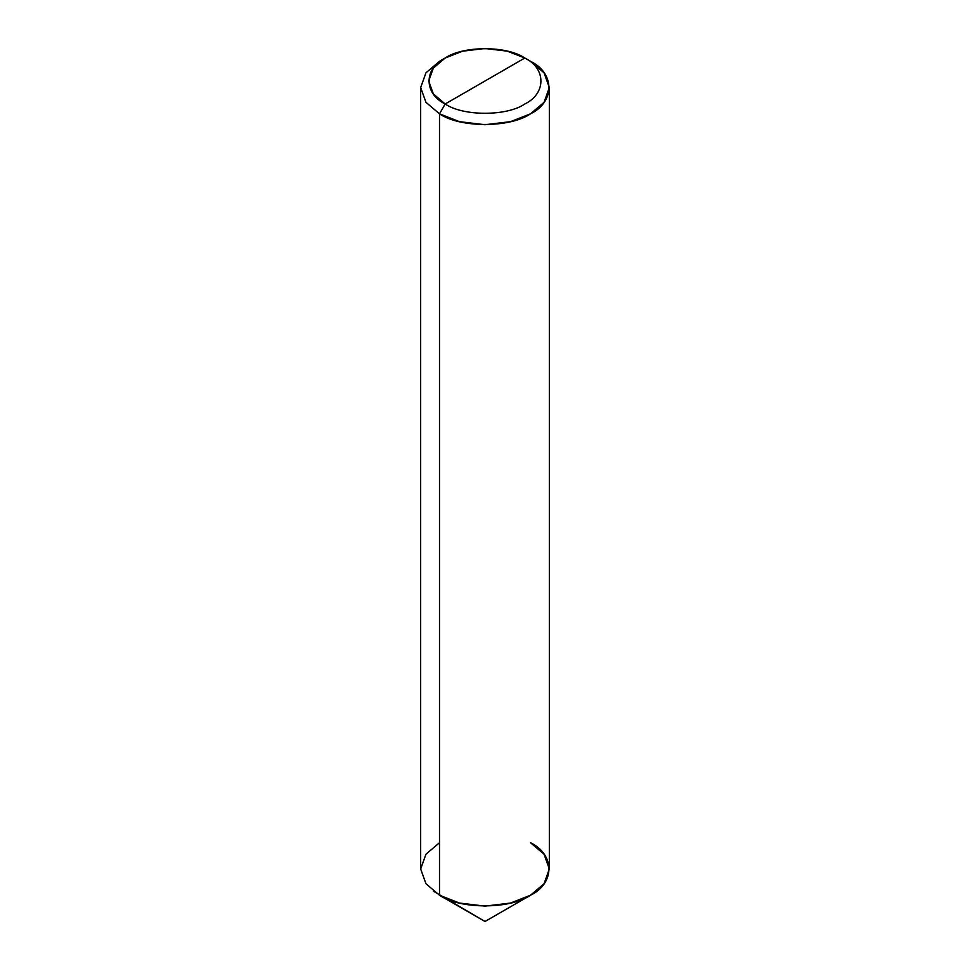 <?xml version="1.0" encoding="UTF-8"?>
<svg xmlns="http://www.w3.org/2000/svg" width="970" height="970" viewBox="0 0 970 970"><rect width="100%" height="100%" fill="white"/><g stroke="black" fill="none" stroke-linecap="round" stroke-linejoin="round"><path stroke-width="1.45" d="M530.493 842.7C555.034 854.521 555.034 883.415 530.493 895.237C510.014 909.399 459.986 909.399 439.507 895.237L485 921.5L439.507 895.237L425.951 883.718L420.665 868.974L425.951 854.218L439.507 842.7L425.951 854.218L420.665 868.974L425.951 883.718L439.507 895.237L459.453 903.058L485 906.113L510.547 903.058L530.493 895.237L544.049 883.718L549.335 868.974L544.049 854.218L530.493 842.7C555.034 854.521 555.034 883.415 530.493 895.237C510.014 909.399 459.986 909.399 439.507 895.237L425.951 883.718L420.665 868.974L420.665 87.567L425.951 102.323L439.507 113.829L439.507 895.237L439.507 113.829L425.951 102.323L420.665 87.567L425.951 72.811L439.507 61.304L425.951 72.811L420.665 87.567M433.396 891.151L485 921.5L530.493 895.237M524.806 58.018C546.28 68.361 546.28 93.641 524.806 103.984C506.886 116.376 463.114 116.376 445.194 103.984L524.806 58.018L507.358 51.167L485 48.5L462.641 51.167L445.194 58.018L433.335 68.094L428.704 81.007L433.335 93.908L445.194 103.984L439.507 113.829L459.453 121.662L485 124.718L510.547 121.662L530.493 113.829L544.049 102.323L549.335 87.567L544.049 72.811L530.493 61.304L524.806 58.018L445.194 103.984C423.72 93.641 423.72 68.361 445.194 58.018C463.114 45.626 506.886 45.626 524.806 58.018L530.493 61.304C555.034 73.126 555.034 102.008 530.493 113.829C510.014 128.004 459.986 128.004 439.507 113.829L445.194 103.984C463.114 116.376 506.886 116.376 524.806 103.984C546.28 93.641 546.28 68.361 524.806 58.018L530.493 61.304M549.335 87.567L549.335 868.974L544.049 883.718L530.493 895.237L510.547 903.058L485 906.113L459.453 903.058L439.507 895.237M439.507 61.304L445.194 58.018"/></g></svg>
